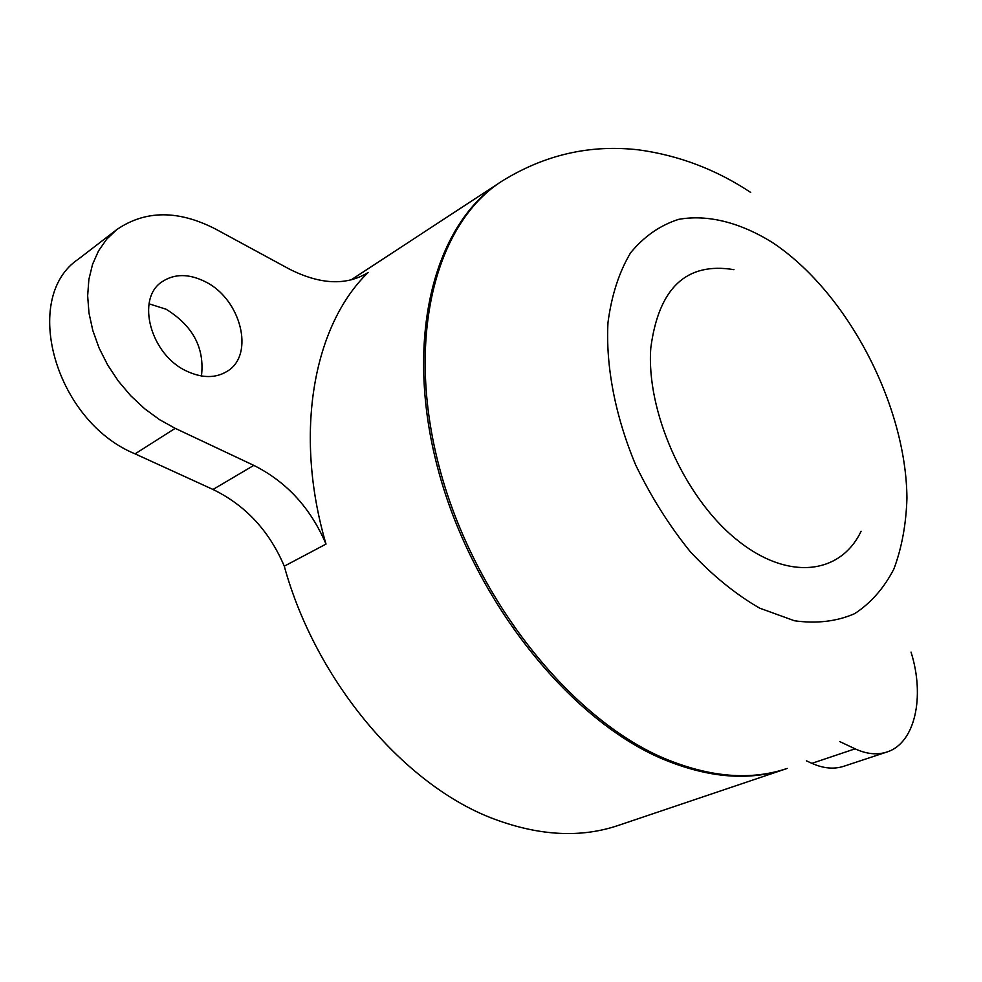 <?xml version="1.0" encoding="UTF-8"?>
<svg xmlns="http://www.w3.org/2000/svg" width="982" height="982" viewBox="0 0 982 982"><rect width="100%" height="100%" fill="white"/><g stroke="black" fill="none" stroke-linecap="round" stroke-linejoin="round"><path stroke-width="1.47" d="M149.043 303.819L166.032 309.195C192.938 325.803 204.747 348.07 201.457 375.983M186.85 371.196C150.663 355.091 135.393 298.516 162.239 281.65C174.563 273.585 188.851 273.585 205.115 281.638C241.069 298.958 255.136 354.993 227.112 371.343C215.635 378.328 202.206 378.279 186.85 371.196M501.065 181.731L500.317 182.222C434.204 224.301 403.418 339.036 437.862 468.61C472.011 598.075 568.21 719.131 662.604 759C708.28 777.977 749.266 781.316 785.551 768.992L786.386 768.697M326.012 544.089C310.668 508.05 286.609 481.818 253.81 465.382L175.201 428.336L159.514 419.633L144.55 408.672L130.692 395.697L118.282 381.016L107.664 364.985L99.096 348.021L92.824 330.541L88.981 313.012L87.656 295.852L88.859 279.514L92.541 264.379L98.568 250.815L106.756 239.105L116.883 229.518C145.483 210.013 178.466 209.903 215.819 229.187L289.052 268.921C320.034 284.67 346.327 285.897 367.943 272.615L368.225 272.431C313.847 324.711 293.25 432.522 326.012 544.089L284.277 566.184C316.069 682.073 405.443 786.545 494.891 819.319C540.002 835.977 581.135 838.014 618.316 825.42L785.551 768.992M750.702 192.447C716.32 169.616 679.065 155.438 638.926 149.902C590.378 144.219 544.679 154.665 501.802 181.253C435.701 223.319 404.965 338.103 439.445 467.763C473.643 597.314 569.891 718.468 664.298 758.386C709.974 777.4 750.948 780.739 787.233 768.415M733.947 269.669C686.43 261.826 658.726 287.886 650.808 347.849C646.021 410.599 683.632 495.922 735.125 538.382C786.57 581.307 840.297 575.157 861.091 531.25M500.317 182.222L351.065 279.907M284.277 566.184C269.289 530.881 245.525 505.313 213.008 489.478L135.086 453.856C55.164 421.266 20.536 297.411 78.658 258.929L116.883 229.518M911.026 652.085C925.216 696.864 915.015 743.399 886.832 752.04L843.784 766.279C834 769.446 823.37 768.476 811.905 763.345L806.418 760.841M886.832 752.04C877.147 755.183 866.566 754.102 855.101 748.824L839.733 741.582M759.749 608.189L794.475 620.771C816.705 623.84 836.787 621.459 854.708 613.627C870.997 602.948 884.07 588.046 893.927 568.909C901.795 547.833 906.128 524.265 906.938 498.205C906.214 404.682 847.061 291.814 772.171 242.358C740.195 222.521 707.715 214.162 678.636 219.354C660.064 225.308 644.057 236.441 630.64 252.755C619.139 271.928 611.577 295.238 607.968 322.697C605.649 366.163 615.223 416.11 635.636 464.891C651.029 496.782 669.331 525.824 690.542 552.019C712.834 575.771 735.911 594.503 759.749 608.189M175.201 428.336L135.086 453.856M253.81 465.382L213.008 489.478M855.101 748.824L811.905 763.345"/></g></svg>
